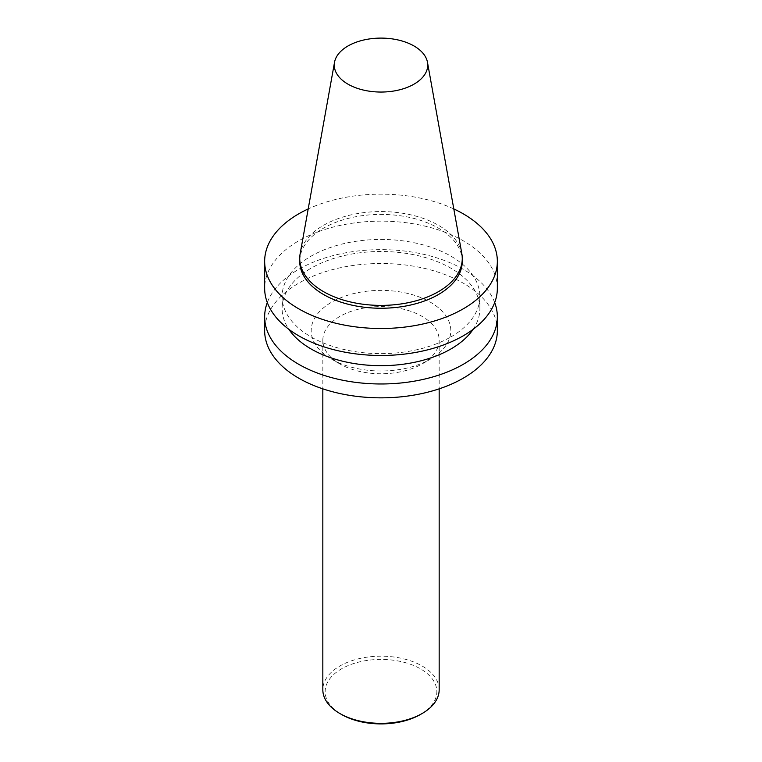 <?xml version="1.0" encoding="UTF-8"?>
<svg xmlns="http://www.w3.org/2000/svg" width="762" height="762" viewBox="0 0 762 762"><rect width="100%" height="100%" fill="white"/><g stroke="black" fill="none" stroke-linecap="round" stroke-linejoin="round"><path stroke-width="0.57" stroke-dasharray="3.81 2.86" d="M420.491 714.461A55.845 32.242 0 0 0 420.491 668.865A55.845 32.242 0 0 0 341.509 668.865A55.845 32.242 0 0 0 341.509 714.461M439.169 689.762A58.169 33.585 0 0 0 381 656.177A58.169 33.585 0 0 0 322.831 689.762M422.129 363.931A58.169 33.585 0 0 0 422.138 363.931A58.169 33.585 0 0 0 439.169 340.176A58.169 33.585 0 0 0 381 306.591A58.169 33.585 0 0 0 322.831 340.176A58.169 33.585 0 0 0 339.862 363.931A58.169 33.585 0 0 0 422.129 363.931L430.359 359.178A69.809 40.3 0 0 0 430.359 302.181A69.809 40.3 0 0 0 331.641 302.181A69.809 40.3 0 0 0 331.641 359.178A69.809 40.3 0 0 0 430.359 359.178L422.138 363.931M497.348 330.679A116.348 67.17 0 0 0 381 263.509A116.348 67.17 0 0 0 264.652 330.679M494.7 302.562A116.348 67.17 0 0 0 381 249.641A116.348 67.17 0 0 0 267.3 302.562M473.135 329.327A98.889 57.093 0 0 0 479.889 308.581A98.889 57.093 0 0 0 381 251.489A98.889 57.093 0 0 0 282.111 308.581A98.889 57.093 0 0 0 288.865 329.327M450.923 336.909A98.889 57.093 0 0 0 479.889 296.542A98.889 57.093 0 0 0 381 239.439A98.889 57.093 0 0 0 282.111 296.542A98.889 57.093 0 0 0 343.157 349.291A98.889 57.093 0 0 0 450.923 336.909M497.348 288.312A116.348 67.17 0 0 0 381 221.142A116.348 67.17 0 0 0 264.652 288.312M453.809 208.94A116.348 67.17 0 0 0 308.191 208.94M462.267 261.337A81.267 46.92 0 0 0 381 214.417A81.267 46.92 0 0 0 299.733 261.337M461.829 253.641A81.267 46.92 0 0 0 381 211.569A81.267 46.92 0 0 0 300.171 253.641M322.831 340.176L322.831 388.849M439.169 340.176L439.169 388.849M339.862 363.931L331.641 359.178M282.111 296.542L282.111 308.581M479.889 296.542L479.889 308.581"/><path stroke-width="1.14" d="M414.033 84.144A46.72 26.975 0 0 0 427.472 62.294A46.72 26.975 0 0 0 381 38.1A46.72 26.975 0 0 0 334.528 62.294A46.72 26.975 0 0 0 360.912 89.43A46.72 26.975 0 0 0 414.033 84.144M322.831 388.849L322.831 689.762A58.169 33.585 0 0 0 339.862 713.508L341.509 714.461A55.845 32.242 0 0 0 420.491 714.461L422.129 713.508A58.169 33.585 0 0 0 422.138 713.508A58.169 33.585 0 0 0 439.169 689.762L439.169 388.849M339.862 713.508A58.169 33.585 0 0 0 422.129 713.508L420.491 714.461M267.3 302.562A116.348 67.17 0 0 0 264.652 316.811L264.652 330.679A116.348 67.17 0 0 0 336.48 392.735A116.348 67.17 0 0 0 463.267 378.171A116.348 67.17 0 0 0 497.348 330.679L497.348 316.811A116.348 67.17 0 0 0 494.7 302.562M264.652 316.811A116.348 67.17 0 0 0 336.48 378.866A116.348 67.17 0 0 0 463.267 364.303A116.348 67.17 0 0 0 497.348 316.811M288.865 329.327A98.889 57.093 0 0 0 450.923 348.958A98.889 57.093 0 0 0 473.135 329.327M308.191 208.94A116.348 67.17 0 0 0 264.652 261.337L264.652 288.312A116.348 67.17 0 0 0 336.48 350.368A116.348 67.17 0 0 0 463.267 335.804A116.348 67.17 0 0 0 497.348 288.312L497.348 261.337A116.348 67.17 0 0 0 453.809 208.94M264.652 261.337A116.348 67.17 0 0 0 336.48 323.393A116.348 67.17 0 0 0 463.267 308.829A116.348 67.17 0 0 0 497.348 261.337M334.528 62.294L300.171 253.641A81.267 46.92 0 0 0 299.733 258.48L299.733 261.337A81.267 46.92 0 0 0 349.901 304.676A81.267 46.92 0 0 0 438.464 294.513A81.267 46.92 0 0 0 462.267 261.337L462.267 258.48A81.267 46.92 0 0 0 461.829 253.641L427.472 62.294M299.733 258.48A81.267 46.92 0 0 0 349.901 301.828A81.267 46.92 0 0 0 438.464 291.656A81.267 46.92 0 0 0 462.267 258.48"/></g></svg>
